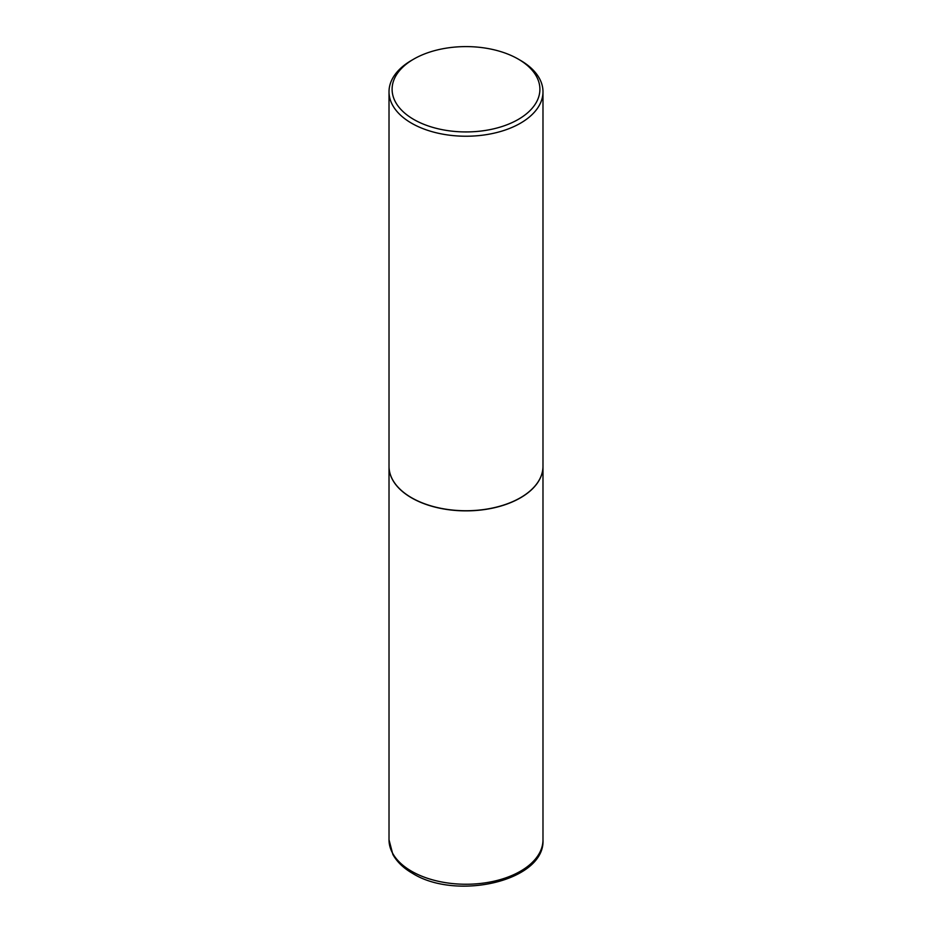 <?xml version="1.0" encoding="UTF-8"?>
<svg xmlns="http://www.w3.org/2000/svg" width="932" height="932" viewBox="0 0 932 932"><rect width="100%" height="100%" fill="white"/><g stroke="black" fill="none" stroke-linecap="round" stroke-linejoin="round"><path stroke-width="1.4" d="M389.017 466.361A76.983 44.445 0 0 0 389.017 466.419A76.983 44.445 0 0 0 411.56 497.851A76.983 44.445 0 0 0 495.463 507.486A76.983 44.445 0 0 0 542.983 466.419A76.983 44.445 0 0 0 542.983 466.361M411.618 497.758A76.832 44.363 0 0 0 411.676 497.793A76.832 44.363 0 0 0 520.324 497.793L520.44 497.723A76.983 44.445 0 0 0 542.983 466.291L542.983 91.779A76.983 44.445 0 0 0 520.44 60.359L518.262 59.1A73.908 42.674 0 0 0 413.738 59.1L413.738 59.1A73.908 42.674 0 0 0 413.738 119.436A73.908 42.674 0 0 0 518.262 119.436A73.908 42.674 0 0 0 518.262 59.1M411.56 60.359L413.738 59.1L411.56 60.359A76.983 44.445 0 0 0 389.017 91.779L389.017 466.291A76.983 44.445 0 0 0 411.56 497.723A76.983 44.445 0 0 0 520.44 497.723L520.324 497.793M389.017 91.779A76.983 44.445 0 0 0 436.537 132.845A76.983 44.445 0 0 0 520.44 123.21A76.983 44.445 0 0 0 542.983 91.779M542.983 839.802C545.325 880.973 456.505 901.058 412.515 873.342C403.498 868.146 396.95 861.844 392.85 854.434L389.017 839.802A76.983 44.445 0 0 0 411.56 871.234A76.983 44.445 0 0 0 495.463 880.868A76.983 44.445 0 0 0 542.983 839.802L542.983 466.419M389.017 839.802L389.017 466.419"/></g></svg>
